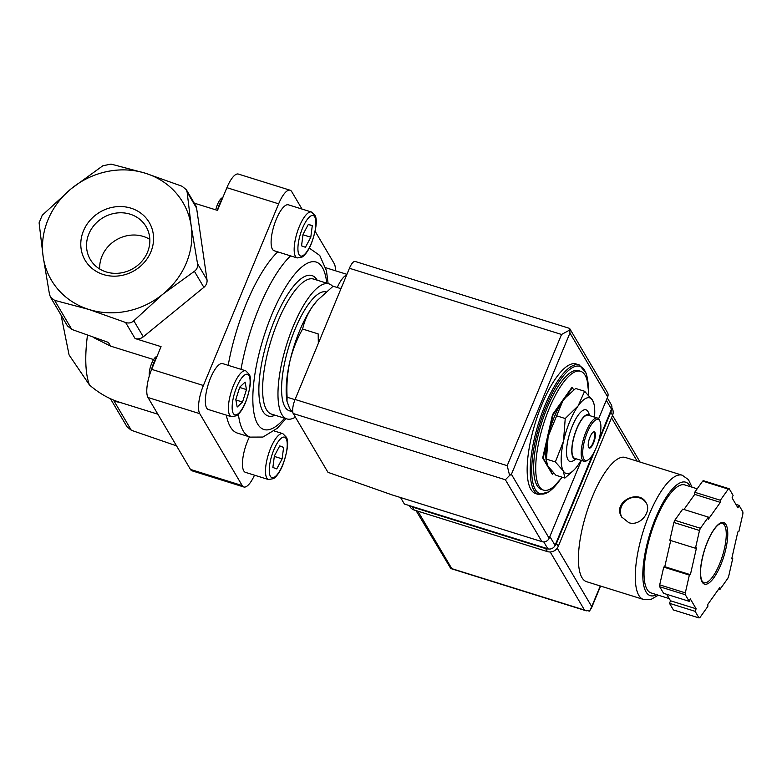<?xml version="1.0" encoding="UTF-8"?>
<svg xmlns="http://www.w3.org/2000/svg" width="782" height="782" viewBox="0 0 782 782"><rect width="100%" height="100%" fill="white"/><g stroke="black" fill="none" stroke-linecap="round" stroke-linejoin="round"><path stroke-width="1.17" d="M151.483 369.749A14.144 4.477 -72.7 0 1 154.768 360.639M217.406 210.358A14.144 4.477 -72.7 0 1 220.544 201.854M111.034 164.083L145.393 173.223L182.03 186.233L186.282 189.694L187.123 192.098L191.189 225.988A76.382 69.666 -30.6 0 0 145.393 173.223A76.382 69.666 -30.6 0 0 71.387 188.589A76.382 69.666 -30.6 0 0 43.166 256.721L39.1 222.831L42.238 215.265L71.387 188.589L102.813 165.784L111.034 164.083M302.008 209.068L291.725 191.639A22.629 7.155 107.3 0 0 290.102 190.221L238.354 174.063A22.629 7.155 107.3 0 0 226.897 187.68L217.494 210.387L194.268 203.144M290.102 190.221A22.629 7.155 107.3 0 0 278.646 203.828L203.398 385.497L151.649 369.348L161.053 346.641L135.071 338.528L125.599 322.487L88.962 309.477L54.603 300.327L50.566 297.238L49.51 294.462L43.166 256.721A76.382 69.666 -30.6 0 0 88.962 309.477A76.382 69.666 -30.6 0 0 162.969 294.11A76.382 69.666 -30.6 0 0 191.189 225.988L197.533 263.73C197.973 266.936 196.927 269.458 194.395 271.305L162.969 294.11L133.82 320.776C131.435 322.956 128.688 323.523 125.599 322.487M67.526 325.967L71.778 329.418L108.415 342.428L110.594 346.123L153.614 359.554M543.539 490.118L541.486 489.473A62.237 19.687 -72.7 0 1 541.242 424.206A62.237 19.687 -72.7 0 1 578.572 370.658L580.615 371.294A62.237 19.687 107.3 0 0 549.111 408.742A62.237 19.687 107.3 0 0 543.539 490.118A62.237 19.687 107.3 0 0 562.043 477.167M588.455 395.047A62.237 19.687 107.3 0 0 580.615 371.294M538.778 494.556L535.699 493.598A67.897 21.476 -72.7 0 1 535.426 422.388A67.897 21.476 -72.7 0 1 576.158 363.982L579.227 364.94A67.897 21.476 -72.7 0 0 538.505 423.345A67.897 21.476 -72.7 0 0 538.778 494.556L549.345 491.702L561.105 478.467M295 399.69L287.111 397.227C286.427 385.096 287.336 373.2 289.829 361.558C292.615 350.013 296.877 339.173 302.614 329.036L318.166 333.894L318.342 343.337M340.981 288.675L333.103 286.212L317.297 300.454L312.829 306.055A62.237 19.687 -72.7 0 1 316.847 300.943A62.237 19.687 -72.7 0 1 317.502 300.22M293.162 413.365L289.575 408.341L286.974 401.244L287.111 397.227M302.614 329.036C304.384 321.04 307.785 313.377 312.829 306.055A62.237 19.687 -72.7 0 0 289.829 361.558A62.237 19.687 -72.7 0 0 286.574 397.95L286.965 401.244M176.546 445.857L131.327 430.276L127.075 426.816M131.327 430.276L114.152 401.176L121.963 402.994M61.055 315.068L69.08 354.96L89.451 384.959A104.671 33.108 -72.7 0 1 87.457 335.331M130.926 208.159A37.223 33.949 149.4 0 1 139.489 267.063A37.223 33.949 149.4 0 1 81.113 248.842A37.223 33.949 149.4 0 1 130.926 208.159M157.847 414.196L119.656 402.271C108.825 398.859 98.757 393.082 89.451 384.959M93.332 337.423L110.594 346.123M151.649 369.348A22.629 7.155 107.3 0 0 148.003 397.52L190.456 469.415A22.629 7.155 107.3 0 0 192.079 470.832L243.818 486.981A22.629 7.155 107.3 0 0 254.492 475.182M186.311 189.674L195.676 205.529A8.485 7.742 149.4 0 1 196.595 208.139L207.005 279.77A8.485 7.742 149.4 0 1 203.867 287.346L143.292 336.817A8.485 7.742 149.4 0 1 135.071 338.528M203.398 385.497A22.629 7.155 107.3 0 0 199.752 413.668L242.205 485.563A22.629 7.155 107.3 0 0 243.818 486.981M335.41 270.748A22.629 7.155 107.3 0 0 334.178 263.534L315.146 231.306M274.13 250.739A24.047 7.605 -72.7 0 1 274.032 225.519A24.047 7.605 -72.7 0 1 288.46 204.835L311.519 212.03A24.047 7.605 -72.7 0 0 297.092 232.713A24.047 7.605 -72.7 0 0 297.189 257.933L274.13 250.739M268.519 479.562L273.651 478.584L275.147 477.411C277.923 474.742 280.445 470.666 282.722 465.182C287.551 451.214 288.812 441.947 286.505 437.363L282.849 433.658A24.047 7.605 -72.7 0 0 268.422 454.342A24.047 7.605 -72.7 0 0 268.519 479.562L245.47 472.367A24.047 7.605 -72.7 0 1 249.468 436.864M208.364 409.524A24.047 7.605 -72.7 0 1 208.266 384.304A24.047 7.605 -72.7 0 1 222.684 363.62L245.744 370.815A24.047 7.605 -72.7 0 0 231.316 391.499A24.047 7.605 -72.7 0 0 231.413 416.718L208.364 409.524M238.402 414.216A99.011 31.319 -72.7 0 0 250.269 437.109L237.464 433.111A99.011 31.319 -72.7 0 1 226.34 415.134M228.197 365.341A99.011 31.319 -72.7 0 1 277.776 251.872M295.391 417.148A70.722 22.365 -72.7 0 1 286.877 418.908A70.722 22.365 -72.7 0 1 286.593 344.725A70.722 22.365 -72.7 0 1 329.017 283.886A70.722 22.365 -72.7 0 1 332.77 286.466M291.715 411.518L289.408 410.804A62.237 19.687 -72.7 0 1 288.949 346.211A62.237 19.687 -72.7 0 1 326.055 291.862M573.861 389.856L571.945 387.315L552.542 414.568L542.679 457.959L552.209 474.097L553.597 473.032M572.453 387.471L553.06 414.724L552.542 414.568M553.06 414.724L543.197 458.115L542.679 457.959M543.197 458.115L552.727 474.263M594.242 404.851L592.59 400.335L584.623 391.274L578.133 405.897L565.23 418.526L563.499 441.214L555.357 461.918L563.333 470.989L564.887 478.056L555.924 475.26L547.957 466.189L546.051 459.572A39.608 12.532 -72.7 0 1 548.123 436.424A39.608 12.532 -72.7 0 1 562.757 401.098A39.608 12.532 -72.7 0 1 565.318 397.843A39.608 12.532 -72.7 0 1 565.728 397.383M546.305 461.673L548.123 436.424L562.757 401.098L565.601 397.539L575.66 388.468L584.623 391.274M564.887 478.056L573.431 470.637M555.357 461.918L546.393 459.122M565.23 418.526L556.266 415.721M594.056 431.84A8.485 2.688 -72.7 0 1 593.049 442.817A8.485 2.688 -72.7 0 1 589.022 447.959M593.567 442.974A8.485 2.688 -72.7 0 1 589.266 448.086A8.485 2.688 -72.7 0 1 589.227 439.181A8.485 2.688 -72.7 0 1 594.32 431.879A8.485 2.688 -72.7 0 1 593.567 442.974M596.275 447.568A21.495 6.803 -72.7 0 1 587.917 460.002A21.495 6.803 -72.7 0 1 585.307 437.959A21.495 6.803 -72.7 0 1 599.999 421.312A21.495 6.803 -72.7 0 1 596.275 447.568M587.917 460.002L586.696 460.735A22.629 7.155 -72.7 0 1 584.027 461.263A22.629 7.155 -72.7 0 1 583.939 437.529A22.629 7.155 -72.7 0 1 597.516 418.057A22.629 7.155 -72.7 0 1 599.403 420.002L599.999 421.312M584.027 461.263L574.809 458.389A22.629 7.155 -72.7 0 1 574.711 434.655A22.629 7.155 -72.7 0 1 588.289 415.183L597.516 418.057M576.178 458.819A23.079 7.302 -72.7 0 1 574.574 434.606A23.079 7.302 -72.7 0 1 589.667 415.604M576.383 458.878L573.089 460.852A27.047 8.553 -72.7 0 1 569.795 433.111A27.047 8.553 -72.7 0 1 588.279 412.173L589.872 415.672M581.036 460.334A39.608 12.532 -72.7 0 1 577.79 465.437A39.608 12.532 -72.7 0 1 575.229 468.682A39.608 12.532 -72.7 0 1 563.333 470.989A39.608 12.532 -72.7 0 1 563.499 441.214A39.608 12.532 -72.7 0 1 578.133 405.897A39.608 12.532 -72.7 0 1 592.59 400.335A39.608 12.532 -72.7 0 1 594.496 406.953A39.608 12.532 -72.7 0 1 594.516 417.119M245.098 382.115L239.761 387.1L235.802 399.543L237.181 407.021L242.528 402.036L246.477 389.592L245.098 382.115M149.323 375.868A11.368 3.597 -72.7 0 1 151.043 365.018A11.368 3.597 -72.7 0 1 156.087 356.797L156.908 356.309M283.612 447.343L279.731 445.906L274.365 455.974L272.879 467.47L276.76 468.907L282.126 458.848L283.612 447.343L279.633 446.102M312.282 225.715L308.401 224.278L303.035 234.346L301.549 245.841L305.43 247.288L310.796 237.22L312.282 225.715L308.294 224.473M215.744 209.84A11.368 3.597 -72.7 0 1 221.863 198.012L222.675 197.523M274.316 456.405L282.126 458.848M302.976 234.786L310.796 237.22M239.644 387.452L246.477 389.592M235.881 399.964L242.528 402.036M223.183 196.644A20.537 6.5 107.3 0 0 217.689 209.918M157.417 355.429A20.537 6.5 107.3 0 0 151.913 368.703M130.144 214.18A32.375 29.53 149.4 0 1 146.068 226.594A32.375 29.53 149.4 0 1 133.204 268.49A32.375 29.53 149.4 0 1 90.311 259.526A32.375 29.53 149.4 0 1 94.632 224.688A32.375 29.53 149.4 0 1 130.144 214.18M99.685 268.988A32.375 29.53 149.4 0 1 143.292 236.438A32.375 29.53 149.4 0 1 149.821 239.39M599.198 438.819L611.504 409.113A5.66 5.161 -30.6 0 0 611.25 404.636L607.272 397.901M400.56 497.538L404.392 504.038L547.85 548.808A5.66 5.161 -30.6 0 0 555.064 545.357L592.531 454.919M507.205 465.671L561.544 334.471L569.853 329.955L569.941 333.015L511.418 474.312L509.6 475.427L507.205 465.671L295.088 399.465A11.319 3.578 107.3 0 0 293.27 413.551L327.971 472.328L391.811 494.81L541.936 541.662A5.66 5.161 -30.6 0 0 549.15 538.221L581.368 460.432M598.621 418.781L607.673 396.924A5.66 5.161 -30.6 0 0 607.428 392.447L569.883 328.87M295.088 399.465L349.437 268.265A11.319 3.578 107.3 0 1 355.165 261.462L569.267 328.284L569.853 329.955M509.6 475.427L505.377 479.757L541.936 541.662M692.05 487.186L688.463 479.669L682.256 475.231L625.385 457.48A65.062 20.576 107.3 0 0 589.227 504.898A65.062 20.576 107.3 0 0 581.955 577.624A65.062 20.576 107.3 0 0 586.608 581.7L643.478 599.452L651.142 599.325L658.336 595.2M628.777 522.669C639.989 526.716 652.12 511.575 646.049 502.631C638.796 488.662 611.905 502.122 621.69 517.01L628.777 522.669M719.851 589.56L727.798 578.397A67.897 21.476 107.3 0 0 728.707 576.187L732.744 558.426L731.717 558.817L737.817 531.975L738.853 531.574L742.89 513.813A67.897 21.476 107.3 0 0 742.9 511.946L739 505.338L737.954 507.86L732.06 497.88L733.105 495.358L729.195 488.75A67.897 21.476 107.3 0 0 728.296 489.092L720.349 500.255L720.339 502.376L708.345 519.238L708.355 517.107L700.408 528.27A67.897 21.476 107.3 0 0 699.499 530.479L695.452 548.241L696.488 547.85L690.389 574.692L689.353 575.093L685.315 592.854A67.897 21.476 107.3 0 0 685.306 594.721L689.206 601.329L690.252 598.807L696.146 608.787L695.1 611.309L699 617.917A67.897 21.476 107.3 0 0 699.91 617.575L707.847 606.412L707.866 604.291L719.86 587.429L719.851 589.56L718.619 589.178M666.694 594.3L670.526 600.791L669.49 603.313L673.39 609.931L699 617.917M670.721 540.528L664.768 566.696L663.732 567.097L659.695 584.858A67.897 21.476 107.3 0 0 659.685 586.725L685.306 594.721M659.695 584.858L685.315 592.854M708.355 517.107L682.735 509.111L674.798 520.274A67.897 21.476 107.3 0 0 673.879 522.484L699.499 530.479M674.798 520.274L700.408 528.27M729.195 488.75L703.585 480.754A67.897 21.476 107.3 0 0 702.676 481.096L728.296 489.092M659.685 586.725L663.586 593.333L689.206 601.329M673.879 522.484L669.842 540.254L695.452 548.241M702.676 481.096L694.739 492.259L694.719 494.38L683.967 509.502M416.034 510.597L450.803 568.553L451.81 568.641L417.871 511.174M550.205 551.965L584.506 610.058L589.579 611.123L591.72 606.607L557.234 548.211M697.202 488.789L684.846 484.938A56.578 17.898 107.3 0 0 653.41 526.169A56.578 17.898 107.3 0 0 647.085 589.403A56.578 17.898 107.3 0 0 651.132 592.952L669.236 598.601M735.891 504.37L739 505.338M694.739 492.259L720.349 500.255M694.719 494.38L720.339 502.376M664.768 566.696L690.389 574.692M663.732 567.097L689.353 575.093M670.526 600.791L696.146 608.787M669.49 603.313L695.1 611.309M731.864 558.153L732.744 558.426M611.847 407.911L612.198 408.517A8.485 7.742 149.4 0 1 612.58 415.232L558.231 546.432A8.485 7.742 149.4 0 1 547.41 551.603L414.196 510.03A8.485 7.742 149.4 0 1 410.032 506.775L409.318 505.573M611.426 409.299A8.485 7.742 149.4 0 1 610.81 412.231L597.507 444.342M594.926 450.588L556.461 543.441A8.485 7.742 149.4 0 1 554.634 546.198M548.514 548.974A8.485 7.742 149.4 0 1 545.641 548.612L412.437 507.029A8.485 7.742 149.4 0 1 410.051 505.798M646.225 502.953A14.144 12.903 -30.6 0 0 627.731 499.375A14.144 12.903 -30.6 0 0 621.866 517.293M71.778 329.418L54.603 300.327M559.736 480.256A66.763 21.114 -72.7 0 1 531.711 470.402A66.763 21.114 -72.7 0 1 559.677 380.785A66.763 21.114 -72.7 0 1 588.338 388.625M143.292 336.817L133.82 320.776M203.867 287.346L194.395 271.305M207.005 279.77L197.533 263.73M196.595 208.139L187.123 192.098M242.205 485.563L190.456 469.415M199.752 413.668L148.003 397.52M278.646 203.828L226.897 187.68M241.003 369.339A99.011 31.319 -72.7 0 1 290.581 255.87M284.609 418.194A87.692 27.741 -72.7 0 1 252.86 395.77A87.692 27.741 -72.7 0 1 287.874 283.553A87.692 27.741 -72.7 0 1 326.749 283.172M275.049 415.213A73.547 23.265 -72.7 0 1 267.815 338.86A73.547 23.265 -72.7 0 1 317.189 280.191M286.877 418.908L271.51 414.108A70.722 22.365 -72.7 0 1 271.227 339.935A70.722 22.365 -72.7 0 1 313.65 279.086L329.017 283.886M245.568 402.056A21.212 6.715 -72.7 0 1 232.146 407.217A21.212 6.715 -72.7 0 1 245.714 374.431A21.212 6.715 -72.7 0 1 245.568 402.056M340.727 288.587A21.212 6.715 -72.7 0 1 342.223 285.684M337.238 287.502A24.047 7.605 -72.7 0 1 346.641 275.01M282.673 464.899A21.212 6.715 -72.7 0 1 269.252 470.05A21.212 6.715 -72.7 0 1 282.82 437.275A21.212 6.715 -72.7 0 1 282.673 464.899M311.334 243.27A21.212 6.715 -72.7 0 1 297.913 248.422A21.212 6.715 -72.7 0 1 311.49 215.646A21.212 6.715 -72.7 0 1 311.334 243.27M569.941 333.015L607.673 396.924M511.418 474.312L549.15 538.221M505.377 479.757L293.27 413.551M561.544 334.471L349.437 268.265M611.504 409.113L606.285 400.276M547.85 548.808L543.773 541.906M555.064 545.357L549.854 536.53M682.256 475.231A65.062 20.576 107.3 0 0 646.098 522.65A65.062 20.576 107.3 0 0 638.826 595.376A65.062 20.576 107.3 0 0 643.478 599.452M702.187 582.101A32.248 10.205 107.3 0 0 725.882 548.808A32.248 10.205 107.3 0 0 714.24 529.091A32.248 10.205 107.3 0 0 702.187 582.101M637.144 461.155L611.524 417.774M600.273 585.962L591.72 606.607M584.506 610.058L451.81 568.641M690.32 486.639A59.403 18.788 107.3 0 0 655.951 517.146A59.403 18.788 107.3 0 0 646.04 591.925A59.403 18.788 107.3 0 0 656.606 594.662M703.81 582.717A31.114 9.843 107.3 0 0 722.47 555.943A31.114 9.843 107.3 0 0 722.353 523.314C722.392 522.532 720.926 523.109 717.964 525.054C713.086 529.561 708.668 537.684 704.699 549.433C700.222 564.741 699.362 575.327 702.138 581.202L703.81 582.717M610.81 412.231L612.58 415.232M556.461 543.441L558.231 546.432M545.641 548.612L547.41 551.603M412.437 507.029L414.196 510.03M588.445 390.863L586.304 373.297L579.227 364.94M110.458 398.732L127.046 426.835M67.496 325.977L50.537 297.258M328.127 283.602L326.446 270.68L319.74 255.45L309.281 248.09M250.269 437.109L262.947 437.05L277.268 428.282L285.987 418.624M316.847 300.943L317.287 300.444M594.496 406.953L594.252 404.851M231.413 416.718L236.545 415.75L238.041 414.568C240.817 411.909 243.339 407.833 245.616 402.339C250.445 388.38 251.706 379.104 249.399 374.519L245.744 370.815M346.915 274.335L325.693 267.718M282.849 433.658L274.159 430.941M297.189 257.933L302.321 256.955L303.807 255.782C306.583 253.114 309.115 249.047 311.383 243.554C316.221 229.595 317.482 220.319 315.175 215.734L311.519 212.03M640.077 462.074L612.511 415.389M586.324 610.85L450.803 568.553M600.576 586.06L591.143 608.826"/></g></svg>
